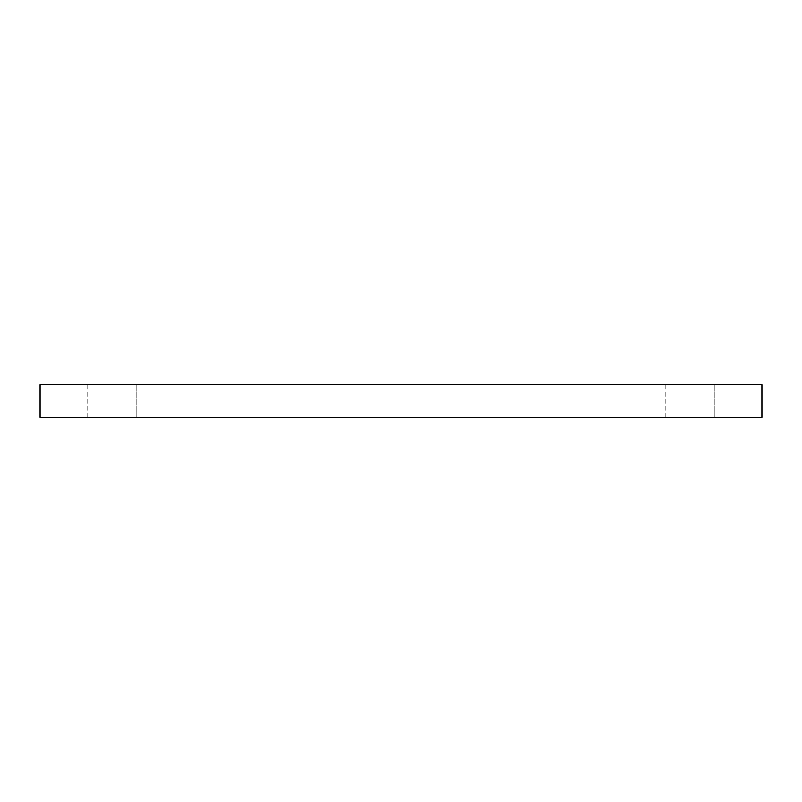 <?xml version="1.0" encoding="UTF-8"?>
<svg xmlns="http://www.w3.org/2000/svg" width="802" height="802" viewBox="0 0 802 802"><rect width="100%" height="100%" fill="white"/><g stroke="black" fill="none" stroke-linecap="round" stroke-linejoin="round"><path stroke-width="0.6" stroke-dasharray="4.01 3.01" d="M761.9 384.659L40.1 384.659L40.1 417.341L761.9 417.341L761.9 384.659M136.821 417.341L87.739 417.341L136.821 417.341L136.821 384.659L87.739 384.659L136.821 384.659L87.739 384.659L136.821 384.659L87.739 384.659L136.821 384.659L136.821 417.341L87.739 417.341L136.821 417.341L87.739 417.341L136.821 417.341L136.821 384.659M714.261 417.341L665.179 417.341L714.261 417.341L714.261 384.659L665.179 384.659L714.261 384.659L665.179 384.659L714.261 384.659L665.179 384.659L714.261 384.659L714.261 417.341L665.179 417.341L714.261 417.341L665.179 417.341L714.261 417.341L714.261 384.659M87.739 417.341L87.739 384.659M665.179 417.341L665.179 384.659"/><path stroke-width="1.2" d="M761.9 417.341L761.9 384.659L40.1 384.659L40.1 417.341L761.9 417.341"/></g></svg>
